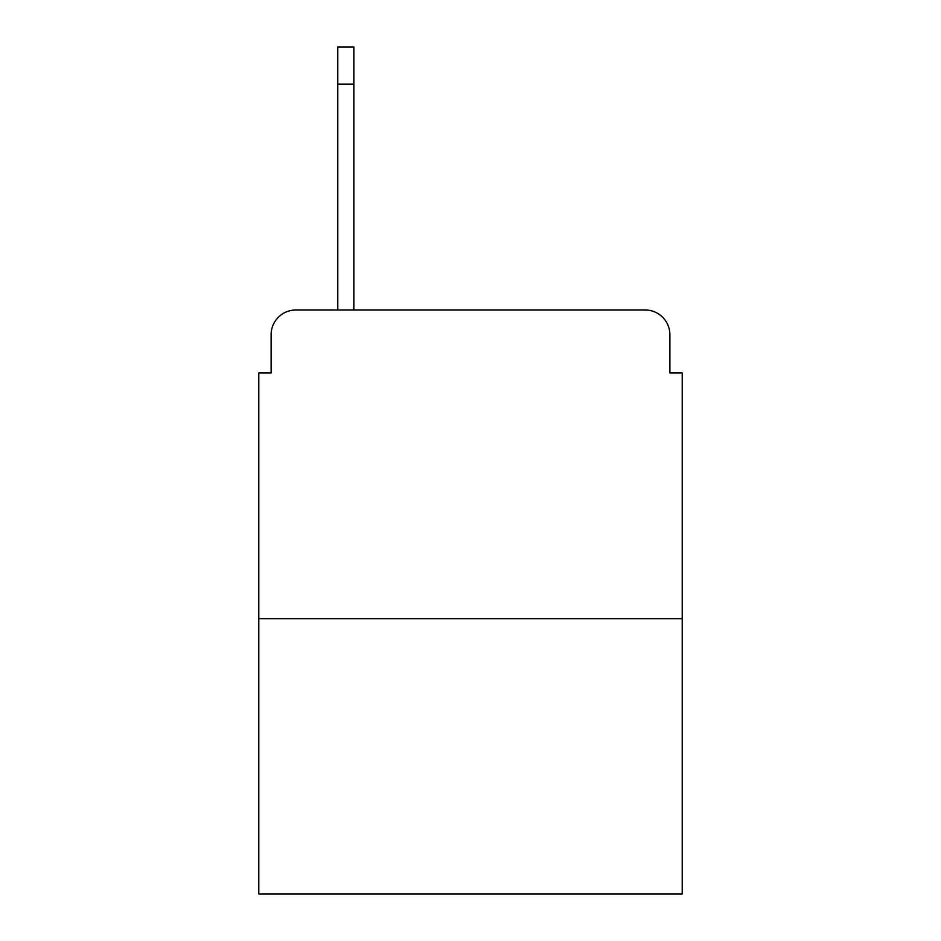 <?xml version="1.0" encoding="UTF-8"?>
<svg xmlns="http://www.w3.org/2000/svg" width="941" height="941" viewBox="0 0 941 941"><rect width="100%" height="100%" fill="white"/><g stroke="black" fill="none" stroke-linecap="round" stroke-linejoin="round"><path stroke-width="1.41" d="M271.126 334.702L271.126 372.965L271.126 334.702A24.689 24.689 0 0 1 295.815 310.012L337.784 310.012L337.784 47.05L353.84 47.05L353.84 310.012L374.2 310.012M682.225 618.649L258.775 618.649L258.775 893.95L682.225 893.95L682.225 372.965L669.874 372.965L669.874 334.702A24.689 24.689 0 0 0 645.185 310.012L295.815 310.012M258.775 618.649L258.775 372.965L271.126 372.965M566.8 310.012L645.185 310.012M669.874 372.965L669.874 334.702M353.84 84.09L337.784 84.09"/></g></svg>
